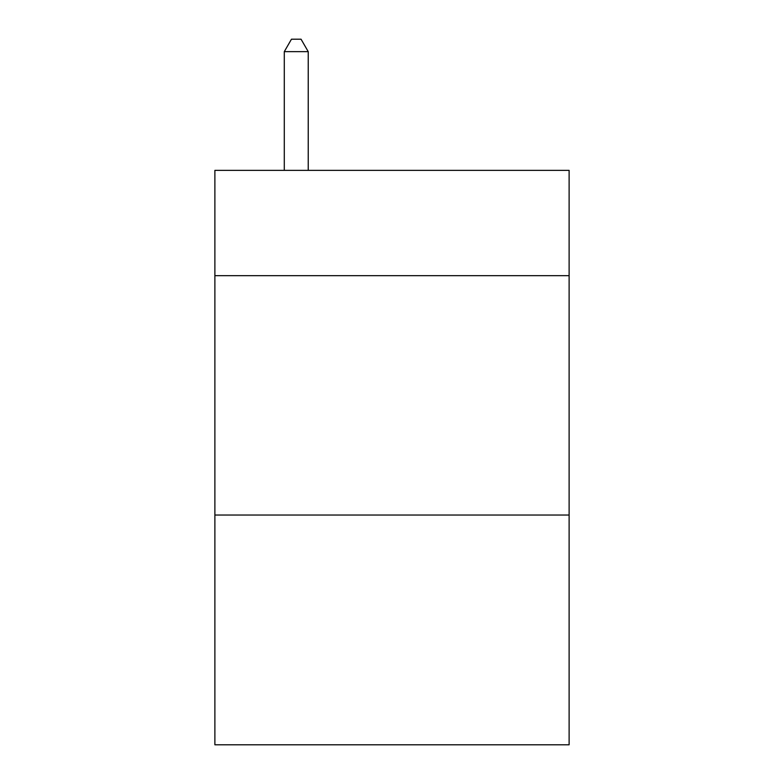 <?xml version="1.0" encoding="UTF-8"?>
<svg xmlns="http://www.w3.org/2000/svg" width="784" height="784" viewBox="0 0 784 784"><rect width="100%" height="100%" fill="white"/><g stroke="black" fill="none" stroke-linecap="round" stroke-linejoin="round"><path stroke-width="1.18" d="M569.115 275.674L569.115 170.363L214.885 170.363L214.885 275.674L569.115 275.674L569.115 744.8L214.885 744.8L214.885 275.674M569.115 515.029L214.885 515.029M308.23 170.363L308.23 51.646L284.288 51.646L284.288 170.363M284.288 51.646L291.472 39.2L301.046 39.2L308.23 51.646"/></g></svg>
